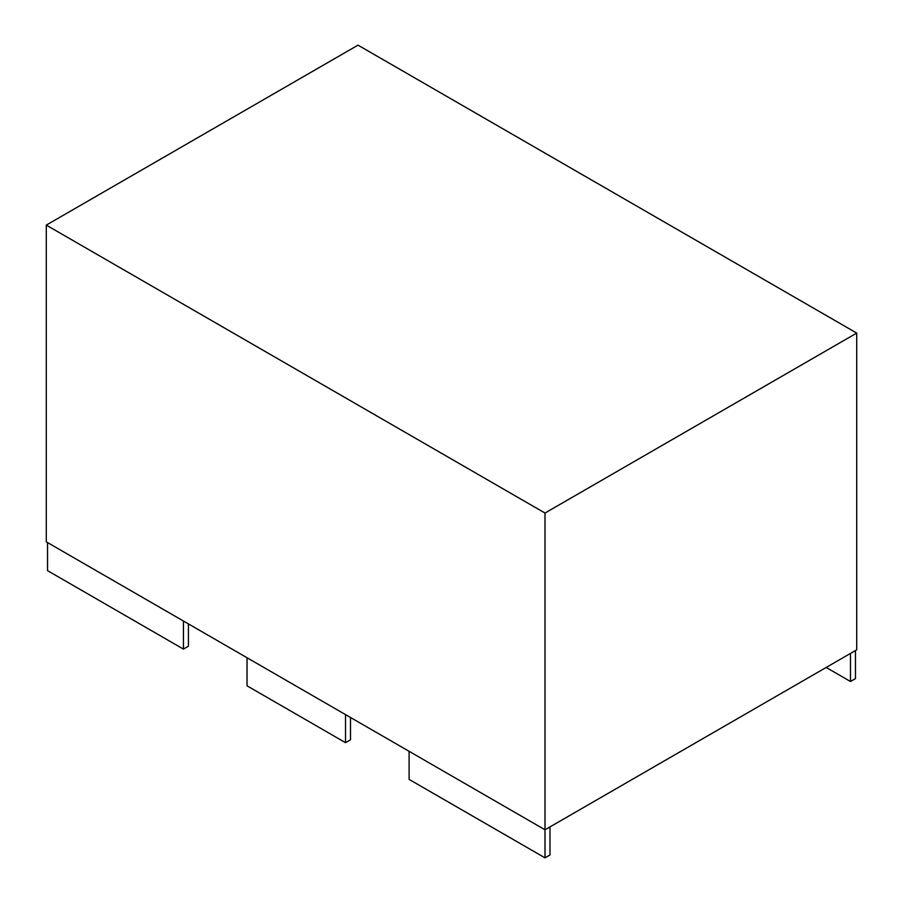<?xml version="1.0" encoding="UTF-8"?>
<svg xmlns="http://www.w3.org/2000/svg" width="903" height="903" viewBox="0 0 903 903"><rect width="100%" height="100%" fill="white"/><g stroke="black" fill="none" stroke-linecap="round" stroke-linejoin="round"><path stroke-width="1.35" d="M409.104 751.319L409.104 779.391L545.006 857.85L545.006 829.778L856.71 649.821L856.71 333.083L545.006 513.039L46.29 225.107L357.994 45.15L856.71 333.083M46.29 225.107L46.29 541.845L545.006 829.778L545.006 513.039M826.166 667.452L850.479 681.494L855.468 678.616L855.468 650.532M850.479 681.494L850.479 653.411M47.532 542.556L47.532 570.64L183.433 649.099L188.422 646.221L188.422 623.905M183.433 649.099L183.433 621.027M247.027 657.734L247.027 685.806L345.522 742.672L350.511 739.794L350.511 717.479M345.522 742.672L345.522 714.6M545.006 857.85L549.995 854.972L549.995 826.9"/></g></svg>
